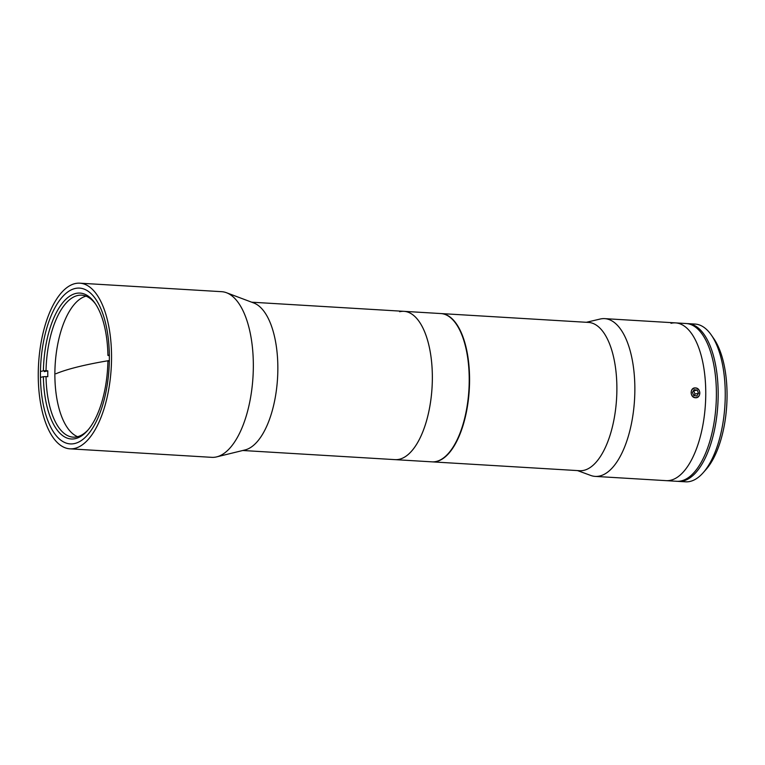 <?xml version="1.0" encoding="UTF-8"?>
<svg xmlns="http://www.w3.org/2000/svg" width="765" height="765" viewBox="0 0 765 765"><rect width="100%" height="100%" fill="white"/><g stroke="black" fill="none" stroke-linecap="round" stroke-linejoin="round"><path stroke-width="1.15" d="M55.941 373.731L55.941 373.731A372.995 44.16 0.1 0 1 109.338 360.525A372.995 44.16 0.1 0 0 55.941 373.731L55.941 373.731M40.43 374.238A78.04 34.215 93.4 0 1 79.57 288.109A78.04 34.215 93.4 0 1 109.366 357.771A78.04 34.215 93.4 0 1 70.227 443.901A78.04 34.215 93.4 0 1 40.43 374.238M111.547 357.255A82.974 36.376 93.4 0 1 69.931 448.826A82.974 36.376 93.4 0 1 38.25 374.754A82.974 36.376 93.4 0 1 79.866 283.184A82.974 36.376 93.4 0 1 111.547 357.255M79.866 283.184L221.659 291.685A82.974 36.376 93.4 0 1 226.488 292.727A82.974 36.376 93.4 0 1 253.339 365.766A82.974 36.376 93.4 0 1 216.638 456.887A82.974 36.376 93.4 0 1 211.723 457.336L69.931 448.826M226.488 292.727L253.817 302.997A74.282 32.56 93.4 0 1 277.848 368.376A74.282 32.56 93.4 0 1 244.991 449.954L216.638 456.887M432.359 377.652A74.282 32.56 93.4 0 1 395.094 459.631A74.282 32.56 -86.6 0 0 399.416 459.249A74.282 32.56 -86.6 0 0 432.273 382.538A74.282 32.56 -86.6 0 0 403.997 311.336A74.282 32.56 93.4 0 1 432.359 377.652M95.692 304.212A71.116 31.183 -86.6 0 0 81.673 295.166A71.116 31.183 -86.6 0 0 77.542 295.539A71.116 31.183 -86.6 0 0 46.034 370.709L43.395 370.805A73.096 32.044 93.4 0 1 75.773 293.464A73.096 32.044 93.4 0 1 95.07 303.294A73.096 32.044 93.4 0 1 107.913 355.4L109.357 355.754M109.328 360.946L107.903 361.29A73.096 32.044 93.4 0 1 87.42 430.685A73.096 32.044 93.4 0 1 43.385 376.696L46.024 376.59A71.116 31.183 -86.6 0 0 73.153 437.15A71.116 31.183 -86.6 0 0 77.294 436.777A71.116 31.183 -86.6 0 0 88.157 429.834M46.024 376.59L47.803 376.696A71.116 31.183 -86.6 0 1 47.812 370.815L44.313 371.647M40.765 377.317L43.385 376.696M43.395 370.805L40.775 371.436M109.347 355.056L107.913 355.4M77.628 436.691A71.116 31.183 93.4 0 1 55.157 364.819A71.116 31.183 93.4 0 1 86.062 296.151M47.812 370.815L46.034 370.709M242.782 450.499L431.967 461.85A74.282 32.56 -86.6 0 0 436.289 461.458A74.282 32.56 -86.6 0 0 469.146 384.747A74.282 32.56 -86.6 0 0 440.86 313.554L403.997 311.336A74.282 32.56 -86.6 0 0 399.674 311.728M678.526 481.395L685.622 481.816A79.025 34.645 -86.6 0 0 690.212 481.405A79.025 34.645 -86.6 0 0 703.092 472.808A79.025 34.645 -86.6 0 0 724.933 405.02A79.025 34.645 -86.6 0 0 711.354 335.089A79.025 34.645 -86.6 0 0 695.089 324.064L687.993 323.633A79.025 34.645 93.4 0 1 718.086 399.378A79.025 34.645 93.4 0 1 683.126 480.984A79.025 34.645 93.4 0 1 678.526 481.395A79.025 34.645 93.4 0 1 677.647 481.319M687.113 323.605A79.025 34.645 93.4 0 1 687.993 323.633M711.354 335.089L713.85 338.694A75.075 32.914 93.4 0 1 726.75 405.125A75.075 32.914 93.4 0 1 705.999 469.528L703.092 472.808M577.499 470.58L590.743 475.447A79.025 34.645 -86.6 0 0 595.227 476.394L666.124 480.649A79.025 34.645 -86.6 0 0 670.723 480.238A79.025 34.645 -86.6 0 1 666.124 480.649L676.757 481.29A79.025 34.645 -86.6 0 0 681.357 480.879A79.025 34.645 -86.6 0 0 716.308 399.273A79.025 34.645 -86.6 0 0 686.224 323.528L675.591 322.887A79.025 34.645 -86.6 0 0 670.991 323.299M675.591 322.887A79.025 34.645 -86.6 0 1 705.674 398.632A79.025 34.645 -86.6 0 1 670.723 480.238A79.025 34.645 -86.6 0 0 705.674 398.632A79.025 34.645 -86.6 0 0 675.591 322.887L604.694 318.632A79.025 34.645 -86.6 0 0 600.133 319.043A79.025 34.645 -86.6 0 0 600.095 319.053M432.139 461.859A74.282 32.56 -86.6 0 0 432.321 461.869L579.631 470.714A74.282 32.56 -86.6 0 0 583.953 470.322A74.282 32.56 -86.6 0 0 616.81 393.612A74.282 32.56 -86.6 0 0 588.534 322.419L441.214 313.574A74.282 32.56 -86.6 0 0 441.042 313.564M432.321 461.869A74.282 32.56 -86.6 0 0 436.643 461.477A74.282 32.56 -86.6 0 0 469.5 384.776A74.282 32.56 -86.6 0 0 441.214 313.574M595.227 476.394A79.025 34.645 -86.6 0 0 599.827 475.983A79.025 34.645 -86.6 0 0 634.778 394.377A79.025 34.645 -86.6 0 0 604.694 318.632M695.404 397.743C689.762 397.676 689.781 387.272 695.423 387.932C701.199 387.941 701.209 398.364 695.404 397.743M691.895 389.94A4.82 4.294 76.6 0 0 693.071 396.653A4.82 4.294 76.6 0 0 699.067 395.696A4.82 4.294 76.6 0 0 697.89 388.983A4.82 4.294 76.6 0 0 691.895 389.94M694.094 395.582L695.05 394.061L698.541 393.229L696.829 395.945L693.769 395.543L692.421 392.407L694.132 389.691L697.192 390.093L693.377 390.886M698.541 393.229L697.192 390.093M695.05 394.061L693.702 390.934M251.685 302.194L403.997 311.336M586.401 322.285L600.133 319.043"/></g></svg>
